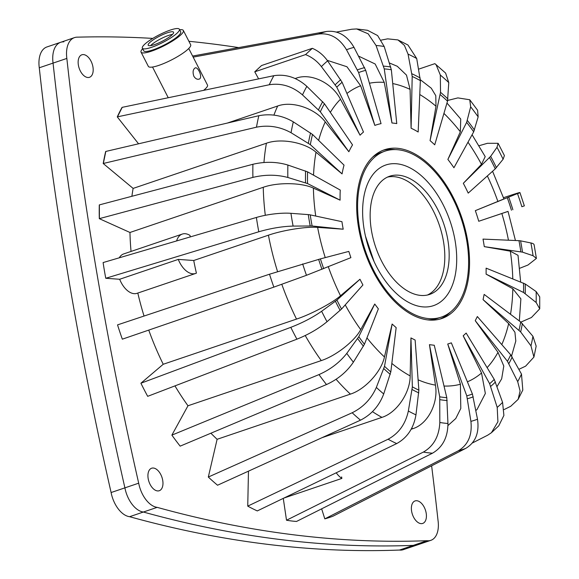 <?xml version="1.0" encoding="UTF-8"?>
<svg xmlns="http://www.w3.org/2000/svg" width="579" height="579" viewBox="0 0 579 579"><rect width="100%" height="100%" fill="white"/><g stroke="black" fill="none" stroke-linecap="round" stroke-linejoin="round"><path stroke-width="0.87" d="M190.187 236.941A192.445 111.009 -108.7 0 1 190.028 235.429A20.793 11.993 71.3 0 0 182.291 234.068A20.793 11.993 71.3 0 0 176.609 240.936M182.291 234.068L123.689 253.928A20.793 11.993 71.3 0 0 119.267 257.807M195.644 273.447L137.042 293.314A20.793 11.993 71.3 0 1 119.665 279.266L178.267 259.399A20.793 11.993 71.3 0 0 195.644 273.447A20.793 11.993 71.3 0 0 196.404 273.143A193.082 111.371 -108.7 0 1 193.733 260.499L178.267 259.399M283.942 498.056L341.863 478.42L341.639 476.908M336.233 472.79A20.793 11.993 71.3 0 0 341.863 478.42M63.849 41.84A25.469 14.692 71.3 0 0 60.686 42.289A25.469 14.692 71.3 0 0 53.058 63.104A2327.16 1342.354 71.3 0 0 124.905 487.858A24.072 13.889 71.3 0 0 143.375 512.031L129.587 516.7A24.072 13.889 -108.7 0 1 111.11 492.534A2327.16 1342.354 -108.7 0 1 39.271 67.772A25.469 14.692 -108.7 0 1 46.899 46.964L60.686 42.289A25.469 14.692 71.3 0 0 53.058 63.104L39.271 67.772M152.784 38.409A2319.293 1337.816 71.3 0 0 77.637 37.165A25.469 14.692 71.3 0 0 74.481 37.613A25.469 14.692 71.3 0 0 66.846 58.428L53.058 63.104A2327.16 1342.354 71.3 0 0 124.905 487.858L111.11 492.534M66.846 58.428A2327.16 1342.354 71.3 0 0 138.692 483.183L124.905 487.858A24.072 13.889 71.3 0 0 143.375 512.031A2165.395 1249.048 71.3 0 0 413.29 545.375L399.503 550.05A2165.395 1249.048 -108.7 0 1 129.587 516.7M138.692 483.183A24.072 13.889 71.3 0 0 157.162 507.356L143.375 512.031A2165.395 1249.048 71.3 0 0 413.29 545.375A24.072 13.889 71.3 0 0 417.061 545.013L403.274 549.681A24.072 13.889 -108.7 0 1 399.503 550.05M436.016 64.493L440.322 75.038L440.525 92.336L430.067 140.632A115.257 66.484 -108.7 0 1 434.728 144.83L447.516 101.173L448.768 82.594L445.606 73.077L434.872 63.654L418.61 69.169M397.925 39.922L407.956 45.003L416.714 58.53L420.354 80.647L418.168 132.005A115.257 66.484 -108.7 0 0 411.097 128.22L412.197 76.442L408.05 54.122L404.41 45.386L397.925 39.922L387.641 38.851L381.25 40.103M447.705 100.442L457.888 97.902L469.743 99.754L470.669 106.825L466.652 122.357L447.878 159.42A115.257 66.484 -108.7 0 1 453.929 167.751L473.687 131.846L478.153 116.864L477.595 110.256L469.743 99.747M356.635 28.95L367.542 30.296L377.617 35.565L384.188 46.501L391.339 69.77L396.76 123.595A115.257 66.484 -108.7 0 0 391.961 123.001L384.261 68.901L376.06 45.495L368.157 33.792L356.635 28.95L351.851 29.225L336.457 32.069M498.106 143.303L497.006 147.312L490.659 156.337L463.316 183.304A115.257 66.484 -108.7 0 1 468.208 193.118L495.277 168.844L503.115 159.225L504.41 155.57L498.106 143.303L487.446 143.295L479.014 145.734M192.619 56.047L326.513 31.469C337.926 30.173 347.096 35.471 354.008 47.369L365.725 70.363L381.054 123.645A115.257 66.484 -108.7 0 0 374.852 125.411L358.633 72.57L346.495 49.758C339.352 37.953 330.059 32.714 318.602 34.031L193.169 57.126M503.484 197.707L510.512 195.362C519.841 192.279 522.193 191.736 517.554 193.741A196.035 113.079 -108.7 0 1 521.86 206.71L524.357 205.871L519.935 192.568L475.33 210.647A115.257 66.484 -108.7 0 1 478.739 221.272L508.044 211.415M342.124 82.29L363.489 132.055A115.257 66.484 -108.7 0 0 360.051 135.204L336.797 87.197L321.41 66.614C317.053 61.056 311.763 57.046 305.538 54.6L312.327 48.325C318.407 50.923 323.495 55.106 327.613 60.896L342.124 82.29A170.523 98.365 -108.7 0 0 336.797 87.197M530.914 242.963L520.586 240.842A11.884 2.287 -10.8 0 0 518.965 240.669L483.009 239.098A115.257 66.484 -108.7 0 1 484.283 246.632L522.497 252.147L533.071 255.73L536.407 258.415L534.113 244.823A29.703 5.718 -10.8 0 0 530.914 242.963A196.035 113.079 -108.7 0 1 533.071 255.73M324.45 103.757L352.531 144.895A115.257 66.484 -108.7 0 0 348.869 151.741L320.325 111.783L302.499 94.913C292.352 86.249 281.285 82.862 269.286 84.744L117.457 116.835L122.227 107.339L273.853 75.697C285.831 73.866 296.832 77.42 306.848 86.358L324.45 103.757A170.523 98.365 -108.7 0 0 320.325 111.783M520.868 322.112L531.435 317.509L539.729 308.824L536.161 302.513L523.532 292.475L486.107 274.142L486.114 268.149L525.233 283.985L536.154 291.57L539.715 296.853M312.508 134.444L344.035 165.131A115.257 66.484 -108.7 0 0 342.066 173.895L310.344 144.649L291.056 132.729C280.135 126.678 268.605 124.825 256.475 127.185L103.344 163.473L105.812 151.445L258.835 115.713C270.965 113.419 282.458 115.467 293.314 121.865L312.508 134.444A170.523 98.365 -108.7 0 0 310.344 144.649M483.067 299.64L484.145 294.4L520.709 321.989L532.941 336.305L536.161 346.141L533.925 357.077L530.979 345.88L520.651 331.912L483.052 299.632L508.659 323.596A157.437 90.809 -108.7 0 1 501.79 344.592M307.587 171.862L340.249 190.064A115.257 66.484 -108.7 0 0 340.105 200.153L307.536 183.557L287.85 177.471C276.726 174.511 265.081 174.482 252.907 177.391L99.378 218.638L99.371 204.894L252.907 164.277C265.088 161.432 276.74 161.693 287.879 165.044L307.587 171.862A170.523 98.365 -108.7 0 0 307.536 183.557M504.121 409.563L510.721 406.284L518.133 399.365L520.094 390.97L517.691 381.655L507.465 361.31L475.243 320.672L477.342 316.547M477.328 316.539L510.721 354.84L521.491 374.099L522.808 390.051L518.133 399.365M310.235 214.881L341.936 221.67A115.257 66.484 71.3 0 0 343.209 229.204L312.11 225.991L293.112 226.085C282.342 226.382 270.907 228.278 258.799 231.774L105.769 278.275A241.501 139.3 -108.7 0 1 103.113 262.562L256.381 217.465A29.703 7.288 -8.4 0 1 290.947 213.318L308.274 214.614A11.884 2.917 -8.4 0 1 310.235 214.881A170.523 98.365 -108.7 0 0 312.11 225.991M472.326 443.022L487.735 435.169L491.419 432.723L497.918 421.773L497.202 407.406L489.639 383.703L463.193 335.806L466.16 333.07M466.146 333.063L494.249 379.404L502.579 402.376L503.896 415.418L498.751 425.862L491.419 432.723M320.419 258.885L348.811 251.409L350.896 257.655L306.472 275.3L273.845 287.126L122.328 339.178A241.501 139.3 -108.7 0 1 117.537 324.884L269.51 274.214L320.419 258.885A170.523 98.365 -108.7 0 0 323.69 268.649M447.958 425.558L455.76 418.53L460.79 408.463L460.414 384.239L447.733 344.027L451.359 342.855M451.345 342.848L472.421 394.017L477.501 419.218C479.455 432.781 475.525 442.508 465.711 448.399L333.077 516.157A241.501 139.3 -108.7 0 1 324.812 518.864L321.649 508.84M324.812 518.864L458.242 450.838C468.15 444.918 472.37 435.097 470.908 421.367L466.768 395.855L447.733 344.013M140.914 383.226L290.803 327.338C302.549 322.785 312.834 317.43 321.635 311.27L336.927 300.081L359.964 279.259L362.917 284.991L341.545 309.034L327.026 321.714C318.631 328.662 308.593 334.481 296.911 339.178L147.681 396.333A241.501 139.3 -108.7 0 1 140.914 383.226L163.227 364.271L296.513 319.094C311.024 314.288 332.122 303.114 340.517 295.782L359.964 279.259M429.466 344.664L434.257 345.258L446.8 397.686L447.943 423.473C447.82 437.348 442.667 447.256 432.477 453.198L296.506 521.455A241.501 139.3 -108.7 0 1 286.511 520.224L283.276 498.374M286.511 520.224L423.372 452.076C433.657 446.141 439.143 436.276 439.823 422.475L439.729 396.81L429.452 344.657M171.876 435.126L318.993 374.591C330.435 369.518 339.692 362.447 346.77 353.393L358.785 336.725L374.743 304.033L378.355 308.86L364.444 344.259L353.371 362.186C346.792 371.899 337.825 379.361 326.476 384.557L180.156 446.148A241.501 139.3 -108.7 0 1 171.876 435.126L187.98 405.77L321.265 360.594C335.842 355.897 354.746 341.053 360.703 329.625L374.736 304.033M415.121 340.039L418.878 390.145L415.961 414.861C413.696 428.163 407.276 437.738 396.702 443.579L257.293 510.924A241.501 139.3 -108.7 0 1 247.747 506.126L388.075 439.237C398.75 433.447 405.51 424.045 408.354 411.025L412.357 386.852L410.952 337.926L415.129 340.047M519.631 268.309L527.961 265.03L536.407 258.415M518.907 369.322L525.623 366.152L533.925 357.077M396.159 327.634L390.818 371.921L383.703 393.959C379.216 405.843 371.486 414.578 360.507 420.166L217.545 485.231A241.501 139.3 -108.7 0 1 208.317 477.045L217.111 439.295L350.404 394.118C365.045 389.501 381.373 371.689 384.456 356.961L392.128 324.045L396.166 327.634M208.317 477.045L352.17 412.762C363.243 407.261 371.305 398.815 376.343 387.423L384.514 366.319L392.128 324.037M322.047 437.673L381.93 417.372C396.651 412.82 410.193 392.946 410.164 375.923L410.945 337.933M247.747 506.126L248.463 471.161M411.162 429.249L412.928 428.648C427.736 424.125 438.527 403.259 435.444 385.122L429.452 344.671M475.851 410.518L477.031 409.534L485.354 393.481L481.533 373.014L463.193 335.813M497.057 386.54L501.667 378.825L503.795 366.044L497.991 352.336L475.243 320.672M340.105 200.153L313.398 188.117C301.717 182.551 277.674 182.161 263.25 187.292L129.964 232.476L99.306 218.659A241.494 139.3 -108.7 0 1 99.291 204.923L99.371 204.894M511.59 355.955L515.802 341.038L514.926 332.259L508.659 323.596M342.066 173.895L316.011 152.212C304.619 142.289 280.844 137.983 266.412 143.23L133.127 188.407L103.214 163.517A241.494 139.3 -108.7 0 1 105.668 151.495L105.812 151.445M519.334 320.947L520.883 298.844L512.82 288.762L486.107 274.142M138.555 143.795L117.269 116.9A241.494 139.3 -108.7 0 1 122.031 107.412L122.227 107.339M520.644 281.944L518.017 255.317L510.331 251.192L484.283 246.632M305.538 54.6L254.76 71.81L261.549 65.536L312.327 48.325M515.433 240.509L508.036 211.386L478.739 221.272M430.067 140.632L435.994 106.218L435.777 95.658L431.275 88.211L420.361 79.743M475.33 210.647L503.925 198.944L492.57 171.268M463.316 183.304L481.475 164.327L485.209 156.634L472.088 134.755M447.878 159.42L460.341 131.78L460.732 119.035L446.966 103.048M411.097 128.22L410.084 89.369L406.494 75.118L397.281 66.274L389.479 63.002M391.961 123.001L384.239 82.377L375.17 64.001L358.596 56.127M374.852 125.411L360.63 85.75L346.937 66.744L327.207 60.325M360.051 135.204L340.466 99.226C331.991 82.833 310.829 72.73 296.318 78.143L295.16 78.534M348.869 151.741L325.246 121.894C314.947 108.28 292.156 100.659 277.688 106L227.373 123.059M343.209 229.204L317.625 227.381C306.443 226.432 282.863 230.174 268.424 235.19L193.733 260.499M427.606 319.883A89.115 51.401 -108.7 0 1 360.999 239.076A89.115 51.401 -108.7 0 1 384.499 149.751A89.115 51.401 -108.7 0 1 461.789 217.653A89.115 51.401 -108.7 0 1 441.712 318.551A89.115 51.401 -108.7 0 1 427.606 319.883M150.576 45.632A14.258 2.888 152.9 0 1 172.506 34.4M154.47 44.626A14.258 2.888 152.9 0 1 148.188 45.22A14.258 2.888 152.9 0 1 159.558 36.151A14.258 2.888 152.9 0 1 173.57 32.221A14.258 2.888 152.9 0 1 167.801 38.062A14.258 2.888 152.9 0 1 154.47 44.626M193.82 76.204C192.525 72.064 192.995 69.299 195.232 67.902C198.105 66.549 203.251 78.129 199.038 79.149C197.084 79.62 195.34 78.643 193.82 76.204M188.74 48.484L207.506 85.099A20.345 4.125 152.9 0 1 203.598 90.36M179.649 29.753A23.761 4.813 152.9 0 1 183.355 30.47A23.761 4.813 152.9 0 1 164.4 45.596A23.761 4.813 152.9 0 1 141.052 52.146A23.761 4.813 152.9 0 1 142.637 48.716M179.381 29.239L180.706 31.831A20.793 4.212 152.9 0 1 164.125 45.061A20.793 4.212 152.9 0 1 143.701 50.793L142.369 48.202A20.793 4.212 152.9 0 1 150.772 39.676A20.793 4.212 152.9 0 1 170.226 30.101A20.793 4.212 152.9 0 1 179.381 29.239A20.793 4.212 152.9 0 1 162.8 42.47A20.793 4.212 152.9 0 1 142.369 48.202M183.355 30.47L190.65 44.713A23.761 4.813 152.9 0 1 171.695 59.832A23.761 4.813 152.9 0 1 148.347 66.382L141.052 52.146M157.162 507.356A2165.395 1249.048 71.3 0 0 427.078 540.699L413.29 545.375A24.072 13.889 71.3 0 0 417.061 545.013L430.848 540.337A24.072 13.889 71.3 0 0 437.992 520.159A2327.167 1342.361 71.3 0 0 431.623 465.813M238.671 47.594A2319.293 1337.816 71.3 0 0 188.892 41.29M427.078 540.699A24.072 13.889 71.3 0 0 430.848 540.337M87.595 77.477A11.884 6.854 -108.7 0 1 78.715 66.701A11.884 6.854 -108.7 0 1 81.849 54.795A11.884 6.854 -108.7 0 1 92.155 63.849A11.884 6.854 -108.7 0 1 89.477 77.304A11.884 6.854 -108.7 0 1 87.595 77.477M157.387 490.905A11.884 6.854 -108.7 0 1 148.499 480.136A11.884 6.854 -108.7 0 1 151.633 468.223A11.884 6.854 -108.7 0 1 161.939 477.277A11.884 6.854 -108.7 0 1 159.261 490.731A11.884 6.854 -108.7 0 1 157.387 490.905M420.832 523.611A11.884 6.854 -108.7 0 1 411.951 512.835A11.884 6.854 -108.7 0 1 415.085 500.929A11.884 6.854 -108.7 0 1 425.391 509.983A11.884 6.854 -108.7 0 1 422.713 523.43A11.884 6.854 -108.7 0 1 420.832 523.611M439.975 319.08A89.115 51.401 71.3 0 0 450.303 312.175M395.196 149.592A89.115 51.401 71.3 0 0 382.799 150.388M372.471 157.3A87.632 50.547 -108.7 0 1 381.532 152.328L384.977 151.162A87.632 50.547 71.3 0 0 361.868 238.997A87.632 50.547 71.3 0 0 427.367 318.457A87.632 50.547 71.3 0 0 441.241 317.14A87.632 50.547 71.3 0 0 464.344 229.306A87.632 50.547 71.3 0 0 398.851 149.852A87.632 50.547 71.3 0 0 384.977 151.162M441.241 317.14L437.789 318.312A87.632 50.547 -108.7 0 1 427.577 319.876M427.461 295.015A62.38 35.985 71.3 0 0 439.374 225.253A62.38 35.985 71.3 0 0 387.496 177.102M421.744 306.761A74.264 42.839 71.3 0 0 454.761 238.816A74.264 42.839 71.3 0 0 394.9 163.669A74.264 42.839 71.3 0 0 365.443 236.08A74.264 42.839 71.3 0 0 374.092 261.599A74.264 42.839 71.3 0 0 421.744 306.761M419.811 295.333A62.38 35.985 -108.7 0 1 373.187 238.765A62.38 35.985 -108.7 0 1 389.638 176.24A62.38 35.985 -108.7 0 1 443.738 223.769A62.38 35.985 -108.7 0 1 429.683 294.4A62.38 35.985 -108.7 0 1 419.811 295.333M131.889 196.295A193.082 111.371 -108.7 0 1 133.127 188.407M131.049 251.438A193.082 111.371 -108.7 0 1 129.964 232.476M144.048 316.047A193.082 111.371 -108.7 0 1 137.816 293.054M217.111 439.295A193.082 111.371 -108.7 0 1 210.894 433.215M187.98 405.77A193.082 111.371 -108.7 0 1 174.959 385.889M163.227 364.271A193.082 111.371 -108.7 0 1 148.745 330.102M254.76 71.81L258.61 78.874M119.665 279.266L105.769 278.275M440.264 94.674A170.523 98.365 -108.7 0 1 447.516 101.173M412.197 76.442A170.523 98.365 -108.7 0 1 420.354 80.647M466.652 122.357A170.523 98.365 -108.7 0 1 473.687 131.846M384.261 68.901A170.523 98.365 -108.7 0 1 391.339 69.77M489.552 157.604A170.523 98.365 -108.7 0 1 495.277 168.844M358.633 72.57A170.523 98.365 -108.7 0 1 365.725 70.363M507.399 198.004A170.523 98.365 -108.7 0 1 511.431 210.228M518.965 240.669A170.523 98.365 -108.7 0 1 520.839 251.778M523.532 283.095A170.523 98.365 -108.7 0 1 523.532 292.475M520.709 321.989A170.523 98.365 -108.7 0 1 519.023 330.196M510.721 354.84A170.523 98.365 -108.7 0 1 507.465 361.31M494.249 379.404A170.523 98.365 -108.7 0 1 489.639 383.703M472.421 394.017A170.523 98.365 -108.7 0 1 466.768 395.855M341.545 309.034A170.523 98.365 -108.7 0 1 336.927 300.081M446.8 397.686A170.523 98.365 -108.7 0 1 439.729 396.81M364.444 344.259A170.523 98.365 -108.7 0 1 358.785 336.725M418.878 390.145A170.523 98.365 -108.7 0 1 412.357 386.852M440.322 75.038A196.035 113.079 -108.7 0 1 448.768 82.594M470.669 106.825A196.035 113.079 -108.7 0 1 478.153 116.864M408.05 54.122A196.035 113.079 -108.7 0 1 416.714 58.53M497.006 147.312A196.035 113.079 -108.7 0 1 503.115 159.225M376.06 45.495A196.035 113.079 -108.7 0 1 384.188 46.501M346.495 49.758A196.035 113.079 -108.7 0 1 354.008 47.369M318.602 34.031A219.897 126.837 -108.7 0 1 326.513 31.469M321.41 66.614A196.035 113.079 -108.7 0 1 327.613 60.896M302.499 94.913A196.035 113.079 -108.7 0 1 306.848 86.358M269.286 84.744A219.897 126.837 -108.7 0 1 273.853 75.697M536.154 291.57A196.035 113.079 -108.7 0 1 536.161 302.513M291.056 132.729A196.035 113.079 -108.7 0 1 293.314 121.865M256.475 127.185A219.897 126.837 -108.7 0 1 258.835 115.713M532.941 336.305A196.035 113.079 -108.7 0 1 530.979 345.88M287.85 177.471A196.035 113.079 -108.7 0 1 287.879 165.044M252.907 177.391A219.897 126.837 -108.7 0 1 252.907 164.277M521.491 374.099A196.035 113.079 -108.7 0 1 517.691 381.655M293.112 226.085A196.035 113.079 -108.7 0 1 290.947 213.318M258.799 231.774A219.897 126.837 -108.7 0 1 256.381 217.465M502.579 402.376A196.035 113.079 -108.7 0 1 497.202 407.406M306.472 275.3A196.035 113.079 -108.7 0 1 302.658 263.908M273.845 287.126A219.897 126.837 -108.7 0 1 269.51 274.214M465.711 448.399A219.897 126.837 -108.7 0 1 458.242 450.838M477.501 419.218A196.035 113.079 -108.7 0 1 470.908 421.367M327.026 321.714A196.035 113.079 -108.7 0 1 321.635 311.27M296.911 339.178A219.897 126.837 -108.7 0 1 290.803 327.338M432.477 453.198A219.897 126.837 -108.7 0 1 423.372 452.076M447.943 423.473A196.035 113.079 -108.7 0 1 439.823 422.475M353.371 362.186A196.035 113.079 -108.7 0 1 346.77 353.393M326.476 384.557A219.897 126.837 -108.7 0 1 318.993 374.591M396.702 443.579A219.897 126.837 -108.7 0 1 388.075 439.237M415.961 414.861A196.035 113.079 -108.7 0 1 408.354 411.025M440.525 92.336A173.454 100.051 -108.7 0 1 447.907 98.951M411.973 73.794A173.454 100.051 -108.7 0 1 420.188 78.02M467.362 120.49A173.454 100.051 -108.7 0 1 474.454 130.043M383.573 66.129A173.454 100.051 -108.7 0 1 390.767 67.012M490.659 156.337A173.454 100.051 -108.7 0 1 496.427 167.649M357.489 69.871A173.454 100.051 -108.7 0 1 364.632 67.642M508.818 197.425A173.454 100.051 -108.7 0 1 512.878 209.743M335.277 84.751A173.454 100.051 -108.7 0 1 340.713 79.75M520.586 240.842A173.454 100.051 -108.7 0 1 522.497 252.147M318.53 109.764A173.454 100.051 -108.7 0 1 322.684 101.672M525.233 283.985A173.454 100.051 -108.7 0 1 525.233 293.539M308.383 143.194A173.454 100.051 -108.7 0 1 310.561 132.909M522.367 323.545A173.454 100.051 -108.7 0 1 520.651 331.912M305.531 182.776A173.454 100.051 -108.7 0 1 305.582 170.993M512.212 356.961A173.454 100.051 -108.7 0 1 508.89 363.561M310.185 225.919A173.454 100.051 -108.7 0 1 308.274 214.614M495.458 381.952A173.454 100.051 -108.7 0 1 490.76 386.338M321.967 269.329A173.454 100.051 -108.7 0 1 318.631 259.37M473.253 396.825A173.454 100.051 -108.7 0 1 467.499 398.699M340.134 310.409A173.454 100.051 -108.7 0 1 335.422 301.275M447.183 400.559A173.454 100.051 -108.7 0 1 439.989 399.669M363.424 346.235A173.454 100.051 -108.7 0 1 357.663 338.549M418.798 392.895A173.454 100.051 -108.7 0 1 412.147 389.544M383.703 393.959A196.035 113.079 -108.7 0 1 376.343 387.423M360.507 420.166A219.897 126.837 -108.7 0 1 352.17 412.762M390.253 374.367A173.454 100.051 -108.7 0 1 383.826 368.657M390.818 371.921A170.523 98.365 -108.7 0 1 384.514 366.319M410.164 375.923A157.437 90.809 -108.7 0 1 391.845 363.431M435.444 385.122A157.437 90.809 -108.7 0 1 418.103 379.817M460.414 384.239A157.437 90.809 -108.7 0 1 444.013 386.034M481.533 373.014A157.437 90.809 -108.7 0 1 467.398 381.822M497.991 352.336A157.437 90.809 -108.7 0 1 487.12 367.643M512.82 288.762A157.437 90.809 -108.7 0 1 510.512 314.296M510.331 251.192A157.437 90.809 -108.7 0 1 512.784 278.803M501.834 213.477A157.437 90.809 -108.7 0 1 508.456 240.205M487.352 175.951A157.437 90.809 -108.7 0 1 497.947 201.63M467.991 142.202A157.437 90.809 -108.7 0 1 481.475 164.327M443.927 113.419A157.437 90.809 -108.7 0 1 460.341 131.78M419.761 94.515A157.437 90.809 -108.7 0 1 435.994 106.218M392.728 83.557A157.437 90.809 -108.7 0 1 410.084 89.369M369.424 83.231A157.437 90.809 -108.7 0 1 384.239 82.377M346.93 93.472A157.437 90.809 -108.7 0 1 360.63 85.75M330.32 112.355A157.437 90.809 -108.7 0 1 340.466 99.226M318.631 140.4A157.437 90.809 -108.7 0 1 325.246 121.894M313.536 175.176A157.437 90.809 -108.7 0 1 316.011 152.212M315.729 216.054A157.437 90.809 -108.7 0 1 313.398 188.117M325.246 257.612A157.437 90.809 -108.7 0 1 317.625 227.381M340.517 295.782A157.437 90.809 -108.7 0 1 328.307 266.781M360.703 329.625A157.437 90.809 -108.7 0 1 345.236 304.887M384.456 356.961A157.437 90.809 -108.7 0 1 366.948 337.883M296.318 78.143A193.082 111.371 71.3 0 0 295.703 78.78M266.412 143.23A193.082 111.371 71.3 0 0 263.952 162.496M277.688 106A193.082 111.371 71.3 0 0 273.918 115.112M263.25 187.292A193.082 111.371 71.3 0 0 265.305 215.308M268.424 235.19A193.082 111.371 71.3 0 0 277.558 271.58M372.456 411.655A193.082 111.371 71.3 0 0 381.93 417.372M336.088 379.288A193.082 111.371 71.3 0 0 350.404 394.118M305.234 335.545A193.082 111.371 71.3 0 0 321.265 360.594M281.821 284.347A193.082 111.371 71.3 0 0 296.513 319.094M411.618 428.409A193.082 111.371 71.3 0 0 412.928 428.648M539.729 308.824L539.722 296.853M152.523 67.041L168.25 97.735M60.686 42.289L74.481 37.613M365.443 236.08L374.092 261.599"/></g></svg>
